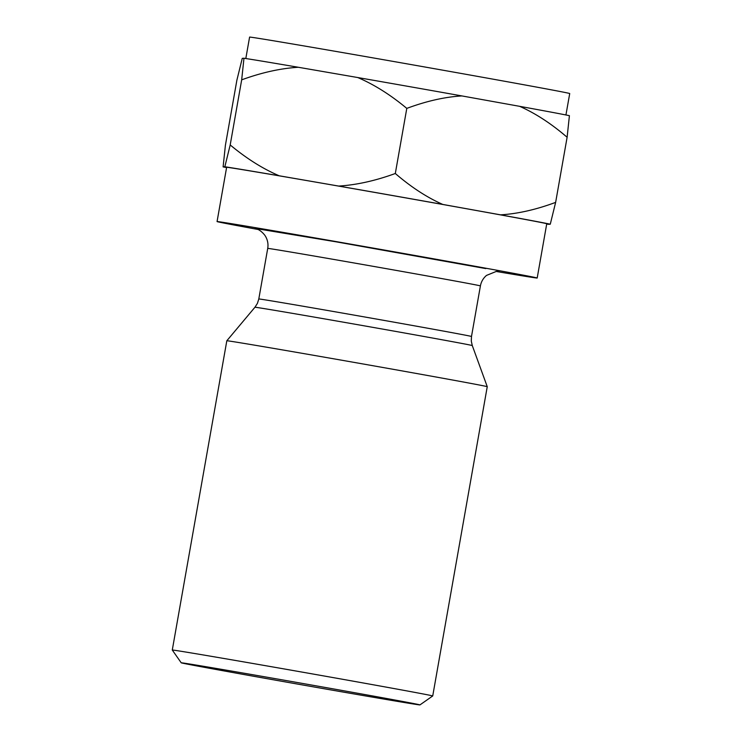 <?xml version="1.0" encoding="UTF-8"?>
<svg xmlns="http://www.w3.org/2000/svg" width="742" height="742" viewBox="0 0 742 742"><rect width="100%" height="100%" fill="white"/><g stroke="black" fill="none" stroke-linecap="round" stroke-linejoin="round"><path stroke-width="1.11" d="M546.706 224.038A168.814 1.039 -170 0 0 548.551 224.316L550.276 224.195L555.637 202.38C535.974 209.68 517.601 213.835 500.507 214.837L442.788 204.44C426.956 197.437 411.124 187.123 395.31 173.498C375.341 180.788 356.448 184.981 338.649 186.066L279.215 175.789C262.835 168.796 246.492 158.51 230.196 144.95L224.835 166.764L223.11 166.885L225.401 145.293L236.883 80.182L242.244 58.368L243.97 58.247L241.679 79.839L230.196 144.95M241.679 79.839C261.657 72.549 280.541 68.357 298.34 67.272L357.783 77.548C374.163 84.542 390.496 94.818 406.792 108.388C426.455 101.088 444.829 96.933 461.923 95.931L519.641 106.329C535.474 113.331 551.306 123.645 567.12 137.27L555.637 202.38M567.12 137.27L569.411 115.678A168.814 1.039 10 0 0 551.881 112.274A168.814 1.039 10 0 0 519.641 106.329M406.792 108.388L395.31 173.498M550.276 224.195A168.814 1.039 -170 0 0 500.507 214.837M223.11 166.885A168.814 1.039 -170 0 0 226.588 167.59M279.215 175.789A168.814 1.039 -170 0 0 224.835 166.764M442.788 204.44A168.814 1.039 -170 0 0 338.649 186.066M217.063 221.57L226.635 167.312A162.526 0.992 10 0 1 347.321 187.615A162.526 0.992 10 0 1 527.302 219.845A162.526 0.992 10 0 1 546.752 223.759L537.189 278.018A162.526 0.992 -170 0 0 517.74 274.104A162.526 0.992 -170 0 0 337.758 241.873A162.526 0.992 -170 0 0 217.063 221.57A162.526 0.992 -170 0 0 236.512 225.485A162.526 0.992 -170 0 0 258.003 229.464M496.018 271.433A162.526 0.992 -170 0 0 537.189 278.018M226.82 340.773L226.82 340.773A132.224 0.807 10 0 1 325.228 357.329A132.224 0.807 10 0 1 471.43 383.512A132.224 0.807 10 0 1 487.253 386.693L432.725 695.959A132.224 0.807 -170 0 0 432.725 695.959A132.224 0.807 -170 0 0 416.902 692.778A132.224 0.807 -170 0 0 270.478 666.548A132.224 0.807 -170 0 0 172.283 650.038L226.82 340.773L254.942 307.253A110.345 0.677 10 0 1 337.072 321.073A110.345 0.677 10 0 1 459.085 342.915A110.345 0.677 10 0 1 472.283 345.577L487.253 386.693M195.73 665.722A121.206 0.742 -170 0 0 329.596 689.698A121.206 0.742 -170 0 0 419.953 704.9A121.206 0.742 -170 0 0 405.457 701.978A121.206 0.742 -170 0 0 270.876 677.882A121.206 0.742 -170 0 0 181.224 662.81A121.206 0.742 -170 0 0 195.73 665.722M357.783 77.548A168.814 1.039 10 0 1 461.923 95.931M243.97 58.247A168.814 1.039 10 0 1 298.34 67.272M245.815 58.525L249.59 37.1A162.526 0.992 10 0 1 370.286 57.403A162.526 0.992 10 0 1 550.267 89.634A162.526 0.992 10 0 1 569.717 93.548L565.933 114.973M255.387 228.471L336.061 241.818L485.806 268.585M480.408 285.911L471.495 336.488A107.989 0.659 -170 0 0 458.575 333.881A107.989 0.659 -170 0 0 338.992 312.465A107.989 0.659 -170 0 0 258.8 298.98L267.723 248.403A107.989 0.659 10 0 1 347.905 261.898A107.989 0.659 10 0 1 467.488 283.305A107.989 0.659 10 0 1 480.408 285.911C481.206 281.691 483.237 278.194 486.502 275.412L496.352 271.405L499.143 271.424M267.723 248.403C268.418 244.174 267.704 240.185 265.58 236.457L264.801 235.233C260.396 229.677 256.5 228.898 256.741 228.926L255.081 228.388M471.495 336.488L471.291 341.079L472.283 345.577M258.8 298.98L257.418 303.367L254.942 307.253M419.953 704.9L432.716 695.959M181.224 662.81L172.283 650.038"/></g></svg>
